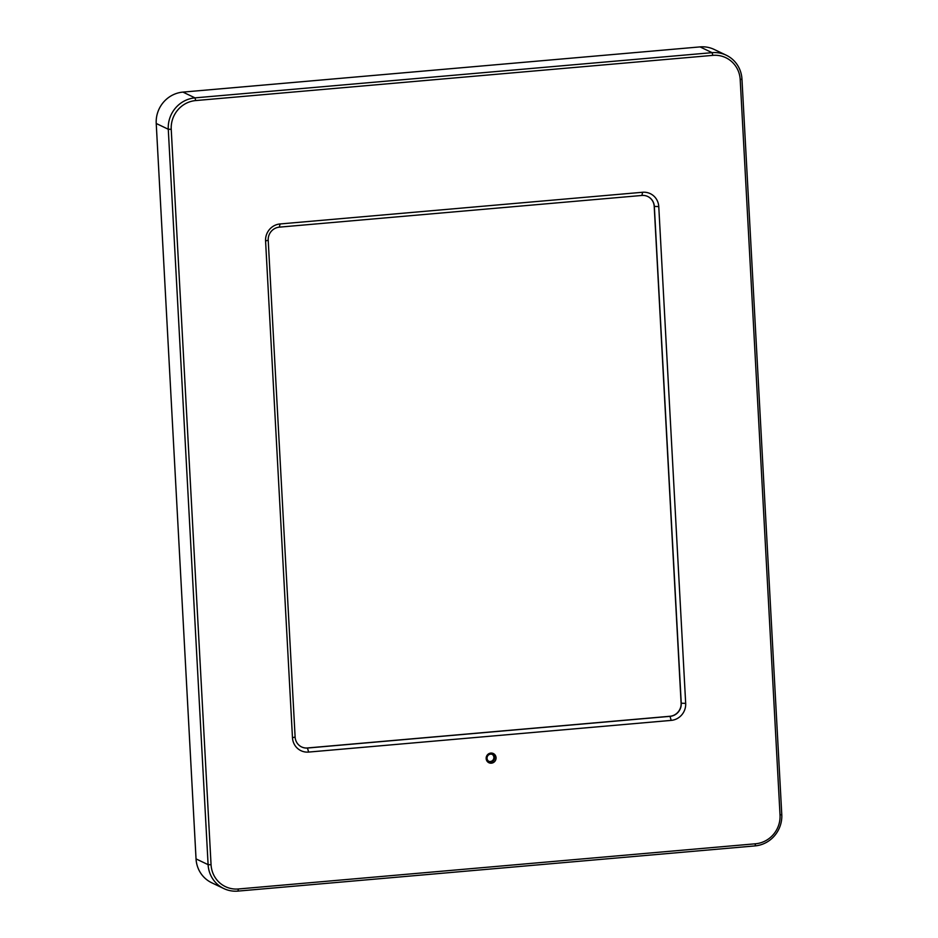 <?xml version="1.0" encoding="UTF-8"?>
<svg xmlns="http://www.w3.org/2000/svg" width="938" height="938" viewBox="0 0 938 938"><rect width="100%" height="100%" fill="white"/><g stroke="black" fill="none" stroke-linecap="round" stroke-linejoin="round"><path stroke-width="1.41" d="M492.122 754.316A3.893 3.752 -64.4 0 1 488.78 761.304M647.748 196.488A12.171 11.713 -64.4 0 1 654.208 206.407L681.105 703.195A12.171 11.713 -64.4 0 1 669.978 716.269L307.418 747.961A12.171 11.713 -64.4 0 1 301.579 746.929M641.909 195.456A12.171 11.713 -64.4 0 1 654.337 206.466L681.246 703.265A12.171 11.713 -64.4 0 1 670.119 716.339L307.558 748.032A12.171 11.713 -64.4 0 1 295.118 737.01L268.209 240.222A12.171 11.713 -64.4 0 1 279.348 227.148L641.909 195.456L642.612 192.267L280.052 223.959A15.829 15.231 115.6 0 0 265.571 240.96L292.48 737.749A15.829 15.231 115.6 0 0 308.649 752.077L671.209 720.384A15.829 15.231 115.6 0 0 685.678 703.383L658.769 206.595A15.829 15.231 115.6 0 0 642.612 192.267M491.02 761.844A3.893 3.752 -64.4 0 1 487.115 757.318A3.893 3.752 -64.4 0 1 492.497 754.48A3.893 3.752 -64.4 0 1 491.02 761.844M755.536 843.778L238.416 888.978A26.78 25.772 -64.4 0 1 211.062 864.742L171.232 129.327A26.78 25.772 -64.4 0 1 195.725 100.565L712.833 55.365A26.78 25.772 -64.4 0 1 740.199 79.601L780.029 815.016A26.78 25.772 -64.4 0 1 755.536 843.778L755.067 845.9A29.219 28.117 115.6 0 0 781.776 814.524L741.958 79.109A29.219 28.117 115.6 0 0 726.282 55.225A29.219 28.117 115.6 0 0 712.106 52.669L194.987 97.869A29.219 28.117 115.6 0 0 168.277 129.245L208.107 864.66A29.219 28.117 115.6 0 0 223.783 888.544A29.219 28.117 115.6 0 0 237.947 891.1L755.067 845.9M490.844 753.073A5.112 4.925 115.6 0 0 486.963 761.035A5.112 4.925 115.6 0 0 495.534 760.284A5.112 4.925 115.6 0 0 490.844 753.073M223.783 888.544L211.718 882.775A29.219 28.117 -64.4 0 1 196.042 858.891L156.224 123.476A29.219 28.117 -64.4 0 1 182.933 92.1L700.053 46.9A29.219 28.117 -64.4 0 1 714.217 49.456L726.282 55.225M658.769 206.595L654.208 206.407M685.678 703.383L681.105 703.195M671.209 720.384L669.978 716.269M308.649 752.077L307.418 747.961M238.416 888.978L237.947 891.1M781.776 814.524L780.029 815.016M741.958 79.109L740.199 79.601M700.053 46.9L712.106 52.669L712.833 55.365M182.933 92.1L194.987 97.869L195.725 100.565M156.224 123.476L168.277 129.245L171.232 129.327M196.042 858.891L208.107 864.66L211.062 864.742M295.118 737.01L292.48 737.749M268.209 240.222L265.571 240.96M279.348 227.148L280.052 223.959"/></g></svg>
